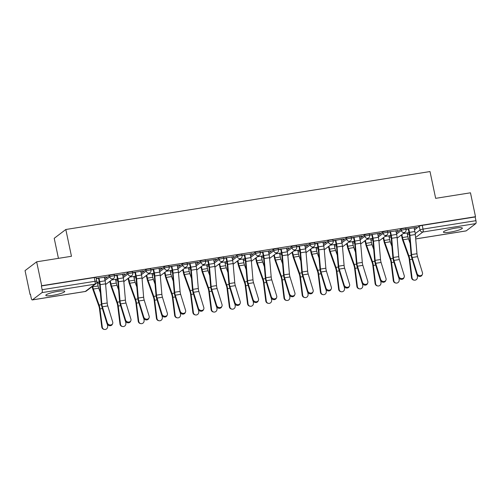 <?xml version="1.0" encoding="UTF-8"?>
<svg xmlns="http://www.w3.org/2000/svg" width="501" height="501" viewBox="0 0 501 501"><rect width="100%" height="100%" fill="white"/><g stroke="black" fill="none" stroke-linecap="round" stroke-linejoin="round"><path stroke-width="0.75" d="M52.649 295.371A9.688 1.49 168.1 0 0 64.767 291.369A9.688 1.49 168.1 0 0 57.928 291.363A9.688 1.49 168.1 0 0 45.804 295.365A9.688 1.49 168.1 0 0 52.649 295.371M450.249 232.113A9.688 1.49 168.1 0 0 462.367 228.112A9.688 1.49 168.1 0 0 455.528 228.112A9.688 1.49 168.1 0 0 443.404 232.113A9.688 1.49 168.1 0 0 450.249 232.113M114.241 274.661A2.486 0.382 168.1 0 0 112.487 274.654A2.486 0.382 168.1 0 0 109.475 275.544L109.757 276.865A2.486 0.382 -11.9 0 1 112.769 275.976A2.486 0.382 -11.9 0 1 114.522 275.982L114.241 274.661M132.464 271.761A2.486 0.382 168.1 0 0 130.711 271.761A2.486 0.382 168.1 0 0 127.699 272.644L127.974 273.966A2.486 0.382 -11.9 0 1 130.986 273.076A2.486 0.382 -11.9 0 1 132.74 273.083L132.464 271.761M150.688 268.862A2.486 0.382 168.1 0 0 148.935 268.862A2.486 0.382 168.1 0 0 145.916 269.745L146.198 271.066A2.486 0.382 -11.9 0 1 149.21 270.183A2.486 0.382 -11.9 0 1 150.964 270.183L150.688 268.862M168.906 265.962A2.486 0.382 168.1 0 0 167.152 265.962A2.486 0.382 168.1 0 0 164.14 266.845L164.422 268.167A2.486 0.382 -11.9 0 1 167.434 267.284A2.486 0.382 -11.9 0 1 169.188 267.284L168.906 265.962M187.13 263.063A2.486 0.382 168.1 0 0 185.376 263.063A2.486 0.382 168.1 0 0 182.364 263.946L182.64 265.267A2.486 0.382 -11.9 0 1 185.652 264.384A2.486 0.382 -11.9 0 1 187.405 264.384L187.13 263.063M205.347 260.163A2.486 0.382 168.1 0 0 203.594 260.163A2.486 0.382 168.1 0 0 200.582 261.046L200.863 262.367A2.486 0.382 -11.9 0 1 203.876 261.484A2.486 0.382 -11.9 0 1 205.629 261.484L205.347 260.163M223.571 257.264A2.486 0.382 168.1 0 0 221.818 257.264A2.486 0.382 168.1 0 0 218.805 258.147L219.081 259.468A2.486 0.382 -11.9 0 1 222.093 258.585A2.486 0.382 -11.9 0 1 223.853 258.585L223.571 257.264M241.795 254.364A2.486 0.382 168.1 0 0 240.042 254.364A2.486 0.382 168.1 0 0 237.023 255.253L237.305 256.575A2.486 0.382 -11.9 0 1 240.317 255.685A2.486 0.382 -11.9 0 1 242.071 255.685L241.795 254.364M260.013 251.471A2.486 0.382 168.1 0 0 258.259 251.464A2.486 0.382 168.1 0 0 255.247 252.354L255.529 253.675A2.486 0.382 -11.9 0 1 258.541 252.786A2.486 0.382 -11.9 0 1 260.295 252.786L260.013 251.471M278.237 248.571A2.486 0.382 168.1 0 0 276.483 248.565A2.486 0.382 168.1 0 0 273.471 249.454L273.746 250.776A2.486 0.382 -11.9 0 1 276.759 249.886A2.486 0.382 -11.9 0 1 278.512 249.893L278.237 248.571M296.46 245.672A2.486 0.382 168.1 0 0 294.701 245.672A2.486 0.382 168.1 0 0 291.688 246.555L291.97 247.876A2.486 0.382 -11.9 0 1 294.983 246.987A2.486 0.382 -11.9 0 1 296.736 246.993L296.46 245.672M314.678 242.772A2.486 0.382 168.1 0 0 312.925 242.772A2.486 0.382 168.1 0 0 309.912 243.655L310.188 244.976A2.486 0.382 -11.9 0 1 313.2 244.093A2.486 0.382 -11.9 0 1 314.96 244.093L314.678 242.772M332.902 239.873A2.486 0.382 168.1 0 0 331.148 239.873A2.486 0.382 168.1 0 0 328.136 240.756L328.412 242.077A2.486 0.382 -11.9 0 1 331.424 241.194A2.486 0.382 -11.9 0 1 333.178 241.194L332.902 239.873M351.12 236.973A2.486 0.382 168.1 0 0 349.366 236.973A2.486 0.382 168.1 0 0 346.354 237.856L346.636 239.177A2.486 0.382 -11.9 0 1 349.648 238.294A2.486 0.382 -11.9 0 1 351.401 238.294L351.12 236.973M369.343 234.073A2.486 0.382 168.1 0 0 367.59 234.073A2.486 0.382 168.1 0 0 364.578 234.956L364.853 236.278A2.486 0.382 -11.9 0 1 367.866 235.395A2.486 0.382 -11.9 0 1 369.619 235.395L369.343 234.073M387.567 231.174A2.486 0.382 168.1 0 0 385.808 231.174A2.486 0.382 168.1 0 0 382.795 232.057L383.077 233.378A2.486 0.382 -11.9 0 1 386.089 232.495A2.486 0.382 -11.9 0 1 387.843 232.495L387.567 231.174M405.785 228.274A2.486 0.382 168.1 0 0 404.031 228.274A2.486 0.382 168.1 0 0 401.019 229.164L401.295 230.485A2.486 0.382 -11.9 0 1 404.313 229.596A2.486 0.382 -11.9 0 1 406.067 229.596L405.785 228.274M36.654 261.816L71.468 256.28L65.819 229.496L430.015 171.555L435.657 198.34L470.47 192.804L475.505 216.701L41.696 285.714L36.654 261.816L25.05 270.628L30.085 294.525L30.467 294.463M97.639 283.779L99.549 283.478M108.974 281.975L109.995 281.812M115.863 280.879L117.766 280.579M127.198 279.076L128.218 278.913M134.086 277.98L135.99 277.679M145.415 276.176L146.436 276.013M152.304 275.08L154.214 274.78M163.639 273.277L164.66 273.114M170.528 272.181L172.432 271.88M181.857 270.383L182.884 270.221M188.745 269.287L190.656 268.981M200.081 267.484L201.101 267.321M206.969 266.388L208.879 266.081M218.304 264.584L219.325 264.422M225.193 263.488L227.097 263.182M236.522 261.685L237.549 261.522M243.411 260.589L245.321 260.282M254.746 258.785L255.767 258.622M261.635 257.689L263.539 257.389M272.964 255.886L273.991 255.723M279.859 254.79L281.762 254.489M291.187 252.986L292.208 252.823M298.076 251.89L299.986 251.59M309.411 250.087L310.432 249.924M316.3 248.991L318.204 248.69M327.629 247.187L328.656 247.024M334.518 246.091L336.428 245.791M345.853 244.294L346.874 244.131M352.742 243.198L354.645 242.891M364.077 241.394L365.097 241.231M370.965 240.298L372.869 239.992M382.294 238.495L383.315 238.332M389.183 237.399L391.093 237.092M400.518 235.595L401.539 235.432M407.407 234.499L409.311 234.192M58.435 258.353L54.214 238.307L65.819 229.496M30.085 294.525L30.423 294.269L31.212 297.995A2.486 0.758 -99 0 0 32.277 299.93A2.486 0.758 -99 0 0 32.39 299.88L41.971 292.615A2.486 0.758 -99 0 0 42.14 289.697L95.052 281.28A2.486 0.382 -11.9 0 1 96.806 281.28L96.023 277.554A2.486 0.382 -11.9 0 0 94.269 277.554L95.052 281.28A2.486 0.758 -99 0 1 94.883 284.192L41.971 292.615M41.696 285.714L41.358 285.971L42.14 289.697M414.515 229.846L419.243 226.264L420.026 229.984A2.486 0.382 -11.9 0 1 423.038 229.101L475.95 220.684A2.486 0.758 81 0 1 475.781 223.596L466.199 230.867A2.486 0.758 81 0 1 466.087 230.917A2.486 0.758 81 0 1 465.961 230.905M475.95 220.684L475.167 216.958L475.505 216.701M414.145 228.068L416.569 227.379L405.967 229.12M395.922 230.967L397.781 230.366M397.844 230.66L387.743 232.019M377.698 233.867L379.558 233.266M379.62 233.56L380.127 233.172L369.519 234.919M359.48 236.766L361.34 236.165M361.396 236.459L361.91 236.071L351.301 237.818M341.256 239.666L343.116 239.065M343.179 239.359L343.686 238.971L333.077 240.718M323.039 242.559L324.892 241.964M324.955 242.259L325.462 241.87L314.86 243.618M304.815 245.459L306.675 244.864M306.737 245.158L307.245 244.77L296.636 246.517M286.591 248.358L288.451 247.757M288.513 248.051L278.412 249.41M268.373 251.258L270.233 250.657M270.289 250.951L260.194 252.31M250.149 254.157L252.009 253.556M252.072 253.85L241.97 255.209M231.925 257.057L233.785 256.456M233.848 256.75L223.747 258.109M213.708 259.956L215.568 259.355M215.63 259.65L216.138 259.261L205.529 261.008M195.484 262.856L197.344 262.255M197.407 262.549L197.914 262.161L187.305 263.908M177.266 265.755L179.126 265.154M179.183 265.449L179.69 265.06L169.088 266.808M159.042 268.649L160.902 268.054M160.965 268.348L161.472 267.96L150.864 269.707M140.819 271.548L142.679 270.947M142.741 271.248L143.248 270.859L132.64 272.607M122.601 274.448L124.461 273.847M124.524 274.141L114.422 275.5M104.377 277.347L106.237 276.746M106.3 277.04L96.198 278.399M104.753 279.126L109.475 275.544M122.977 276.226L127.699 272.644M141.194 273.327L145.916 269.745M159.418 270.427L164.14 266.845M177.642 267.534L182.364 263.946M195.86 264.634L200.582 261.046M214.084 261.735L218.805 258.147M232.301 258.835L237.023 255.253M250.525 255.936L255.247 252.354M268.749 253.036L273.471 249.454M286.967 250.137L291.688 246.555M305.19 247.237L309.912 243.655M323.408 244.344L328.136 240.756M341.632 241.444L346.354 237.856M359.856 238.545L364.578 234.956M378.073 235.645L382.795 232.057M396.297 232.746L401.019 229.164M97.376 282.52L99.336 282.207M115.599 279.621L117.56 279.314M133.817 276.721L135.784 276.414M152.041 273.828L154.001 273.515M170.265 270.928L172.225 270.615M188.482 268.029L190.443 267.716M206.706 265.129L208.666 264.816M224.924 262.23L226.89 261.917M243.148 259.33L245.108 259.017M261.372 256.431L263.332 256.117M279.589 253.531L281.549 253.224M297.813 250.638L299.773 250.325M316.031 247.738L317.997 247.425M334.255 244.839L336.215 244.526M352.479 241.939L354.439 241.626M370.696 239.04L372.656 238.726M388.92 236.14L390.88 235.827M407.138 233.241L409.104 232.927M406.017 229.364L408.277 229.001M409.041 232.633L403.192 233.566M41.358 285.971L94.269 277.554M475.167 216.958L422.255 225.375A2.486 0.382 168.1 0 0 419.243 226.264M390.818 235.533L384.968 236.466M387.793 232.257L390.054 231.9M372.6 238.432L366.745 239.365M369.569 235.157L371.836 234.8M354.376 241.332L348.527 242.265M351.351 238.056L353.612 237.699M336.158 244.231L330.303 245.158M333.127 240.956L335.388 240.599M317.935 247.131L312.085 248.058M314.91 243.855L317.171 243.499M299.711 250.03L293.862 250.957M296.686 246.755L298.947 246.392M281.493 252.924L275.638 253.857M278.462 249.655L280.723 249.291M263.269 255.823L257.42 256.756M260.244 252.554L262.505 252.191M245.052 258.723L239.196 259.656M242.021 255.447L244.281 255.09M226.828 261.622L220.979 262.555M223.803 258.347L226.064 257.99M208.604 264.522L202.755 265.455M205.579 261.246L207.84 260.889M190.386 267.421L184.531 268.354M187.355 264.146L189.616 263.789M172.162 270.321L166.313 271.248M169.138 267.046L171.398 266.689M153.945 273.22L148.089 274.147M150.914 269.945L153.174 269.582M135.721 276.12L129.872 277.047M132.696 272.845L134.957 272.481M117.497 279.013L111.648 279.946M114.472 275.744L116.733 275.381M99.279 281.913L96.806 282.307M96.248 278.644L98.509 278.28M417.101 273.596A2.856 2.467 24.5 0 0 419.65 275.682A2.856 2.467 24.5 0 0 422.387 274.354A2.856 2.467 24.5 0 0 422.475 272.744L417.527 256.65L412.154 257.501L417.101 273.596L416.763 274.335A2.856 2.467 -155.5 0 0 419.318 276.42A2.856 2.467 -155.5 0 0 422.049 275.093L422.387 274.354M408.215 228.706L409.054 232.702A6.212 1.898 81 0 1 409.411 235.107L411.064 254.283A6.212 1.898 -99 0 0 411.822 258.24L416.763 274.335M408.71 228.625L409.499 232.37A7.828 2.392 81 0 1 409.943 235.395L411.597 254.571A4.597 1.403 -99 0 0 412.154 257.501M414.083 227.773L414.872 231.518A7.828 2.392 81 0 1 415.316 234.537L416.97 253.719A4.597 1.403 -99 0 0 417.527 256.65M414.202 280.165L413.688 280.065A2.856 2.705 -79.4 0 1 411.528 277.686L412.041 277.779A2.856 2.705 100.6 0 0 414.202 280.165A2.856 2.705 100.6 0 0 417.414 276.928L417.195 275.174M401.865 234.568L402.497 237.543A6.212 1.898 -99 0 0 403.111 239.747L408.879 255.798A6.212 1.898 81 0 1 409.774 259.656L412.041 277.779M407.081 232.946L407.87 236.691A6.212 1.898 -99 0 0 408.484 238.896L410.137 243.492M401.426 234.906L402.053 237.881A7.828 2.392 -99 0 0 402.829 240.655L408.603 256.706A4.597 1.403 81 0 1 409.261 259.562L411.528 277.686M398.877 276.496A2.856 2.467 24.5 0 0 401.433 278.581A2.856 2.467 24.5 0 0 404.163 277.253A2.856 2.467 24.5 0 0 404.251 275.644L399.31 259.543L393.936 260.401L398.877 276.496L398.539 277.235A2.856 2.467 -155.5 0 0 401.094 279.32A2.856 2.467 -155.5 0 0 403.831 277.992L404.163 277.253M389.991 231.606L390.836 235.602A6.212 1.898 81 0 1 391.193 238.006L392.84 257.182A6.212 1.898 -99 0 0 393.598 261.14L398.539 277.235M390.486 231.525L391.275 235.27A7.828 2.392 81 0 1 391.726 238.294L393.373 257.47A4.597 1.403 -99 0 0 393.936 260.401M395.859 230.673L396.648 234.418A7.828 2.392 81 0 1 397.099 237.436L398.746 256.618A4.597 1.403 -99 0 0 399.31 259.543M380.654 279.395A2.856 2.467 24.5 0 0 383.209 281.474A2.856 2.467 24.5 0 0 385.945 280.153A2.856 2.467 24.5 0 0 386.027 278.543L381.086 262.443L375.712 263.301L380.654 279.395L380.322 280.134A2.856 2.467 -155.5 0 0 382.87 282.213A2.856 2.467 -155.5 0 0 385.607 280.892L385.945 280.153M371.773 234.506L372.612 238.501A6.212 1.898 81 0 1 372.969 240.9L374.623 260.082A6.212 1.898 -99 0 0 375.374 264.04L380.322 280.134M372.262 234.424L373.051 238.169A7.828 2.392 81 0 1 373.502 241.194L375.155 260.37A4.597 1.403 -99 0 0 375.712 263.301M377.635 233.572L378.424 237.311A7.828 2.392 81 0 1 378.875 240.336L380.528 259.518A4.597 1.403 -99 0 0 381.086 262.443M395.984 283.059L395.471 282.965A2.856 2.705 -79.4 0 1 393.304 280.585L393.817 280.679A2.856 2.705 100.6 0 0 395.984 283.059A2.856 2.705 100.6 0 0 399.191 279.827L398.971 278.074M383.647 237.468L384.273 240.442A6.212 1.898 -99 0 0 384.887 242.647L390.661 258.698A6.212 1.898 81 0 1 391.55 262.555L393.817 280.679M388.857 235.846L389.646 239.591A6.212 1.898 -99 0 0 390.26 241.795L391.914 246.392M383.209 237.8L383.835 240.774A7.828 2.392 -99 0 0 384.605 243.555L390.379 259.606A4.597 1.403 81 0 1 391.037 262.461L393.304 280.585M377.76 285.958L377.247 285.864A2.856 2.705 -79.4 0 1 375.086 283.485L375.6 283.579A2.856 2.705 100.6 0 0 377.76 285.958A2.856 2.705 100.6 0 0 380.973 282.727L380.754 280.973M365.423 240.367L366.049 243.342A6.212 1.898 -99 0 0 366.663 245.546L372.437 261.597A6.212 1.898 81 0 1 373.326 265.455L375.6 283.579M370.634 238.745L371.423 242.49A6.212 1.898 -99 0 0 372.036 244.688L373.69 249.291M364.985 240.699L365.611 243.674A7.828 2.392 -99 0 0 366.388 246.454L372.155 262.505A4.597 1.403 81 0 1 372.819 265.355L375.086 283.485M362.436 282.295A2.856 2.467 24.5 0 0 364.985 284.374A2.856 2.467 24.5 0 0 367.721 283.052A2.856 2.467 24.5 0 0 367.809 281.437L362.862 265.342L357.495 266.2L362.436 282.295L362.098 283.034A2.856 2.467 -155.5 0 0 364.653 285.113A2.856 2.467 -155.5 0 0 367.383 283.791L367.721 283.052M353.549 237.405L354.395 241.401A6.212 1.898 81 0 1 354.746 243.799L356.399 262.981A6.212 1.898 -99 0 0 357.157 266.939L362.098 283.034M354.044 237.324L354.833 241.069A7.828 2.392 81 0 1 355.278 244.093L356.931 263.269A4.597 1.403 -99 0 0 357.495 266.2M359.417 236.472L360.206 240.211A7.828 2.392 81 0 1 360.651 243.235L362.304 262.418A4.597 1.403 -99 0 0 362.862 265.342M344.212 285.194A2.856 2.467 24.5 0 0 346.767 287.273A2.856 2.467 24.5 0 0 349.498 285.946A2.856 2.467 24.5 0 0 349.585 284.336L344.644 268.242L339.271 269.1L344.212 285.194L343.88 285.933A2.856 2.467 -155.5 0 0 346.429 288.012A2.856 2.467 -155.5 0 0 349.166 286.685L349.498 285.946M335.326 240.305L336.171 244.3A6.212 1.898 81 0 1 336.528 246.699L338.181 265.881A6.212 1.898 -99 0 0 338.933 269.839L343.88 285.933M335.82 240.223L336.609 243.968A7.828 2.392 81 0 1 337.06 246.987L338.714 266.169A4.597 1.403 -99 0 0 339.271 269.1M341.194 239.372L341.983 243.11A7.828 2.392 81 0 1 342.433 246.135L344.087 265.311A4.597 1.403 -99 0 0 344.644 268.242M325.994 288.094A2.856 2.467 24.5 0 0 328.543 290.173A2.856 2.467 24.5 0 0 331.28 288.845A2.856 2.467 24.5 0 0 331.368 287.236L326.42 271.141L321.047 271.993L325.994 288.094L325.656 288.833A2.856 2.467 -155.5 0 0 328.211 290.912A2.856 2.467 -155.5 0 0 330.942 289.584L331.28 288.845M317.108 243.198L317.947 247.2A6.212 1.898 81 0 1 318.304 249.598L319.957 268.774A6.212 1.898 -99 0 0 320.715 272.732L325.656 288.833M317.603 243.123L318.392 246.868A7.828 2.392 81 0 1 318.836 249.886L320.49 269.068A4.597 1.403 -99 0 0 321.047 271.993M322.976 242.265L323.765 246.01A7.828 2.392 81 0 1 324.21 249.035L325.863 268.21A4.597 1.403 -99 0 0 326.42 271.141M359.536 288.858L359.029 288.764A2.856 2.705 -79.4 0 1 356.862 286.384L357.376 286.478A2.856 2.705 100.6 0 0 359.536 288.858A2.856 2.705 100.6 0 0 362.749 285.62L362.53 283.873M347.206 243.267L347.832 246.241A6.212 1.898 -99 0 0 348.445 248.446L354.213 264.497A6.212 1.898 81 0 1 355.109 268.354L357.376 286.478M352.416 241.645L353.205 245.384A6.212 1.898 -99 0 0 353.819 247.588L355.472 252.185M346.761 243.599L347.387 246.573A7.828 2.392 -99 0 0 348.164 249.354L353.938 265.405A4.597 1.403 81 0 1 354.595 268.254L356.862 286.384M341.319 291.757L340.805 291.663A2.856 2.705 -79.4 0 1 338.645 289.284L339.152 289.378A2.856 2.705 100.6 0 0 341.319 291.757A2.856 2.705 100.6 0 0 344.525 288.52L344.306 286.772M328.982 246.166L329.608 249.141A6.212 1.898 -99 0 0 330.222 251.345L335.996 267.396A6.212 1.898 81 0 1 336.885 271.248L339.152 289.378M334.192 244.544L334.981 248.283A6.212 1.898 -99 0 0 335.595 250.487L337.248 255.084M328.543 246.498L329.17 249.473A7.828 2.392 -99 0 0 329.94 252.247L335.714 268.304A4.597 1.403 81 0 1 336.371 271.154L338.645 289.284M323.095 294.657L322.581 294.563A2.856 2.705 -79.4 0 1 320.421 292.177L320.934 292.277A2.856 2.705 100.6 0 0 323.095 294.657A2.856 2.705 100.6 0 0 326.308 291.419L326.088 289.672M310.758 249.066L311.39 252.041A6.212 1.898 -99 0 0 312.004 254.245L317.772 270.296A6.212 1.898 81 0 1 318.661 274.147L320.934 292.277M315.974 247.444L316.757 251.183A6.212 1.898 -99 0 0 317.377 253.387L319.031 257.984M310.319 249.398L310.946 252.372A7.828 2.392 -99 0 0 311.722 255.147L317.49 271.204A4.597 1.403 81 0 1 318.154 274.053L320.421 292.177M307.771 290.993A2.856 2.467 24.5 0 0 310.326 293.072A2.856 2.467 24.5 0 0 313.056 291.745A2.856 2.467 24.5 0 0 313.144 290.135L308.203 274.041L302.829 274.892L307.771 290.993L307.432 291.732A2.856 2.467 -155.5 0 0 309.987 293.811A2.856 2.467 -155.5 0 0 312.724 292.484L313.056 291.745M298.884 246.097L299.73 250.099A6.212 1.898 81 0 1 300.086 252.498L301.734 271.674A6.212 1.898 -99 0 0 302.491 275.631L307.432 291.732M299.379 246.022L300.168 249.761A7.828 2.392 81 0 1 300.619 252.786L302.266 271.968A4.597 1.403 -99 0 0 302.829 274.892M304.752 245.164L305.541 248.909A7.828 2.392 81 0 1 305.992 251.934L307.639 271.11A4.597 1.403 -99 0 0 308.203 274.041M304.877 297.556L304.364 297.462A2.856 2.705 -79.4 0 1 302.197 295.076L302.71 295.177A2.856 2.705 100.6 0 0 304.877 297.556A2.856 2.705 100.6 0 0 308.084 294.319L307.865 292.571M292.54 251.965L293.166 254.94A6.212 1.898 -99 0 0 293.78 257.138L299.554 273.195A6.212 1.898 81 0 1 300.443 277.047L302.71 295.177M297.751 250.337L298.54 254.082A6.212 1.898 -99 0 0 299.153 256.287L300.807 260.883M292.102 252.297L292.728 255.272A7.828 2.392 -99 0 0 293.498 258.046L299.272 274.097A4.597 1.403 81 0 1 299.93 276.953L302.197 295.076M289.547 293.893A2.856 2.467 24.5 0 0 292.102 295.972A2.856 2.467 24.5 0 0 294.839 294.644A2.856 2.467 24.5 0 0 294.92 293.035L289.979 276.94L284.606 277.792L289.547 293.893L289.215 294.632A2.856 2.467 -155.5 0 0 291.764 296.711A2.856 2.467 -155.5 0 0 294.5 295.383L294.839 294.644M280.666 248.997L281.506 252.999A6.212 1.898 81 0 1 281.863 255.397L283.516 274.573A6.212 1.898 -99 0 0 284.267 278.531L289.215 294.632M281.155 248.922L281.944 252.661A7.828 2.392 81 0 1 282.395 255.685L284.048 274.867A4.597 1.403 -99 0 0 284.606 277.792M286.528 248.064L287.317 251.809A7.828 2.392 81 0 1 287.768 254.834L289.421 274.009A4.597 1.403 -99 0 0 289.979 276.94M286.653 300.456L286.14 300.356A2.856 2.705 -79.4 0 1 283.979 297.976L284.493 298.07A2.856 2.705 100.6 0 0 286.653 300.456A2.856 2.705 100.6 0 0 289.866 297.218L289.647 295.465M274.316 254.859L274.943 257.833A6.212 1.898 -99 0 0 275.556 260.038L281.33 276.095A6.212 1.898 81 0 1 282.22 279.946L284.493 298.07M279.527 253.237L280.316 256.982A6.212 1.898 -99 0 0 280.929 259.186L282.583 263.783M273.878 255.197L274.504 258.172A7.828 2.392 -99 0 0 275.281 260.946L281.048 276.997A4.597 1.403 81 0 1 281.712 279.852L283.979 297.976M271.329 296.786A2.856 2.467 24.5 0 0 273.878 298.872A2.856 2.467 24.5 0 0 276.615 297.544A2.856 2.467 24.5 0 0 276.702 295.934L271.755 279.84L266.382 280.692L271.329 296.786L270.991 297.525A2.856 2.467 -155.5 0 0 273.546 299.611A2.856 2.467 -155.5 0 0 276.276 298.283L276.615 297.544M262.443 251.897L263.288 255.898A6.212 1.898 81 0 1 263.639 258.297L265.292 277.473A6.212 1.898 -99 0 0 266.05 281.43L270.991 297.525M262.937 251.821L263.726 255.56A7.828 2.392 81 0 1 264.171 258.585L265.824 277.761A4.597 1.403 -99 0 0 266.382 280.692M268.311 250.963L269.1 254.708A7.828 2.392 81 0 1 269.544 257.733L271.198 276.909A4.597 1.403 -99 0 0 271.755 279.84M268.43 303.355L267.922 303.255A2.856 2.705 -79.4 0 1 265.755 300.876L266.269 300.969A2.856 2.705 100.6 0 0 268.43 303.355A2.856 2.705 100.6 0 0 271.642 300.118L271.423 298.364M256.099 257.758L256.725 260.733A6.212 1.898 -99 0 0 257.339 262.937L263.106 278.988A6.212 1.898 81 0 1 264.002 282.846L266.269 300.969M261.309 256.136L262.098 259.881A6.212 1.898 -99 0 0 262.712 262.086L264.365 266.682M255.654 258.096L256.28 261.071A7.828 2.392 -99 0 0 257.057 263.845L262.831 279.896A4.597 1.403 81 0 1 263.488 282.752L265.755 300.876M253.105 299.686A2.856 2.467 24.5 0 0 255.66 301.771A2.856 2.467 24.5 0 0 258.391 300.443A2.856 2.467 24.5 0 0 258.478 298.834L253.537 282.733L248.164 283.591L253.105 299.686L252.767 300.425A2.856 2.467 -155.5 0 0 255.322 302.51A2.856 2.467 -155.5 0 0 258.059 301.182L258.391 300.443M244.219 254.796L245.064 258.792A6.212 1.898 81 0 1 245.421 261.196L247.074 280.372A6.212 1.898 -99 0 0 247.826 284.33L252.767 300.425M244.713 254.715L245.503 258.46A7.828 2.392 81 0 1 245.953 261.484L247.607 280.66A4.597 1.403 -99 0 0 248.164 283.591M250.087 253.863L250.876 257.608A7.828 2.392 81 0 1 251.327 260.626L252.98 279.808A4.597 1.403 -99 0 0 253.537 282.733M250.212 306.249L249.698 306.155A2.856 2.705 -79.4 0 1 247.538 303.775L248.045 303.869A2.856 2.705 100.6 0 0 250.212 306.249A2.856 2.705 100.6 0 0 253.418 303.017L253.199 301.264M237.875 260.658L238.501 263.632A6.212 1.898 -99 0 0 239.115 265.837L244.889 281.888A6.212 1.898 81 0 1 245.778 285.745L248.045 303.869M243.085 259.036L243.874 262.781A6.212 1.898 -99 0 0 244.488 264.985L246.141 269.582M237.436 260.996L238.063 263.971A7.828 2.392 -99 0 0 238.833 266.745L244.607 282.796A4.597 1.403 81 0 1 245.265 285.651L247.538 303.775M234.888 302.585A2.856 2.467 24.5 0 0 237.436 304.671A2.856 2.467 24.5 0 0 240.173 303.343A2.856 2.467 24.5 0 0 240.261 301.734L235.313 285.633L229.94 286.491L234.888 302.585L234.549 303.324A2.856 2.467 -155.5 0 0 237.105 305.41A2.856 2.467 -155.5 0 0 239.835 304.082L240.173 303.343M226.001 257.696L226.84 261.691A6.212 1.898 81 0 1 227.197 264.09L228.851 283.272A6.212 1.898 -99 0 0 229.608 287.23L234.549 303.324M226.496 257.614L227.285 261.359A7.828 2.392 81 0 1 227.73 264.384L229.383 283.56A4.597 1.403 -99 0 0 229.94 286.491M231.869 256.762L232.652 260.501A7.828 2.392 81 0 1 233.103 263.526L234.756 282.708A4.597 1.403 -99 0 0 235.313 285.633M231.988 309.148L231.475 309.054A2.856 2.705 -79.4 0 1 229.314 306.675L229.827 306.769A2.856 2.705 100.6 0 0 231.988 309.148A2.856 2.705 100.6 0 0 235.201 305.917L234.982 304.163M219.651 263.557L220.277 266.532A6.212 1.898 -99 0 0 220.897 268.736L226.665 284.787A6.212 1.898 81 0 1 227.554 288.645L229.827 306.769M224.861 261.935L225.65 265.68A6.212 1.898 -99 0 0 226.27 267.885L227.917 272.481M219.213 263.889L219.839 266.864A7.828 2.392 -99 0 0 220.615 269.644L226.383 285.695A4.597 1.403 81 0 1 227.047 288.551L229.314 306.675M216.664 305.485A2.856 2.467 24.5 0 0 219.219 307.564A2.856 2.467 24.5 0 0 221.949 306.243A2.856 2.467 24.5 0 0 222.037 304.633L217.096 288.532L211.723 289.39L216.664 305.485L216.326 306.224A2.856 2.467 -155.5 0 0 218.881 308.303A2.856 2.467 -155.5 0 0 221.617 306.981L221.949 306.243M207.777 260.595L208.623 264.591A6.212 1.898 81 0 1 208.973 266.989L210.627 286.171A6.212 1.898 -99 0 0 211.384 290.129L216.326 306.224M208.272 260.514L209.061 264.259A7.828 2.392 81 0 1 209.512 267.284L211.159 286.459A4.597 1.403 -99 0 0 211.723 289.39M213.645 259.662L214.434 263.401A7.828 2.392 81 0 1 214.879 266.426L216.532 285.608A4.597 1.403 -99 0 0 217.096 288.532M213.764 312.048L213.257 311.954A2.856 2.705 -79.4 0 1 211.09 309.574L211.604 309.668A2.856 2.705 100.6 0 0 213.764 312.048A2.856 2.705 100.6 0 0 216.977 308.816L216.758 307.063M201.433 266.457L202.06 269.432A6.212 1.898 -99 0 0 202.673 271.636L208.447 287.687A6.212 1.898 81 0 1 209.337 291.544L211.604 309.668M206.644 264.835L207.433 268.58A6.212 1.898 -99 0 0 208.047 270.778L209.7 275.381M200.995 266.789L201.621 269.763A7.828 2.392 -99 0 0 202.391 272.544L208.165 288.595A4.597 1.403 81 0 1 208.823 291.444L211.09 309.574M198.44 308.384A2.856 2.467 24.5 0 0 200.995 310.463A2.856 2.467 24.5 0 0 203.732 309.142A2.856 2.467 24.5 0 0 203.813 307.526L198.872 291.432L193.499 292.29L198.44 308.384L198.108 309.123A2.856 2.467 -155.5 0 0 200.657 311.202A2.856 2.467 -155.5 0 0 203.393 309.881L203.732 309.142M189.56 263.495L190.399 267.49A6.212 1.898 81 0 1 190.756 269.889L192.409 289.071A6.212 1.898 -99 0 0 193.161 293.029L198.108 309.123M190.048 263.413L190.837 267.158A7.828 2.392 81 0 1 191.288 270.183L192.941 289.359A4.597 1.403 -99 0 0 193.499 292.29M195.421 262.562L196.21 266.3A7.828 2.392 81 0 1 196.661 269.325L198.315 288.507A4.597 1.403 -99 0 0 198.872 291.432M195.547 314.947L195.033 314.853A2.856 2.705 -79.4 0 1 192.872 312.474L193.386 312.568A2.856 2.705 100.6 0 0 195.547 314.947A2.856 2.705 100.6 0 0 198.759 311.71L198.54 309.962M183.209 269.356L183.836 272.331A6.212 1.898 -99 0 0 184.449 274.535L190.223 290.586A6.212 1.898 81 0 1 191.113 294.444L193.386 312.568M188.42 267.734L189.209 271.473A6.212 1.898 -99 0 0 189.823 273.678L191.476 278.274M182.771 269.688L183.397 272.663A7.828 2.392 -99 0 0 184.174 275.444L189.942 291.494A4.597 1.403 81 0 1 190.605 294.344L192.872 312.474M180.222 311.284A2.856 2.467 24.5 0 0 182.771 313.363A2.856 2.467 24.5 0 0 185.508 312.035A2.856 2.467 24.5 0 0 185.595 310.426L180.648 294.331L175.275 295.189L180.222 311.284L179.884 312.023A2.856 2.467 -155.5 0 0 182.439 314.102A2.856 2.467 -155.5 0 0 185.17 312.774L185.508 312.035M171.336 266.394L172.175 270.39A6.212 1.898 81 0 1 172.532 272.788L174.185 291.97A6.212 1.898 -99 0 0 174.943 295.928L179.884 312.023M171.83 266.313L172.62 270.058A7.828 2.392 81 0 1 173.064 273.076L174.717 292.258A4.597 1.403 -99 0 0 175.275 295.189M177.204 265.461L177.993 269.2A7.828 2.392 81 0 1 178.437 272.225L180.091 291.4A4.597 1.403 -99 0 0 180.648 294.331M177.323 317.847L176.815 317.753A2.856 2.705 -79.4 0 1 174.649 315.373L175.162 315.467A2.856 2.705 100.6 0 0 177.323 317.847A2.856 2.705 100.6 0 0 180.535 314.609L180.316 312.862M164.992 272.256L165.618 275.231A6.212 1.898 -99 0 0 166.232 277.435L172 293.486A6.212 1.898 81 0 1 172.895 297.337L175.162 315.467M170.202 270.634L170.991 274.373A6.212 1.898 -99 0 0 171.605 276.577L173.258 281.174M164.547 272.588L165.173 275.563A7.828 2.392 -99 0 0 165.95 278.337L171.724 294.394A4.597 1.403 81 0 1 172.382 297.243L174.649 315.373M161.998 314.183A2.856 2.467 24.5 0 0 164.553 316.263A2.856 2.467 24.5 0 0 167.284 314.935A2.856 2.467 24.5 0 0 167.372 313.325L162.43 297.231L157.057 298.082L161.998 314.183L161.66 314.922A2.856 2.467 -155.5 0 0 164.215 317.001A2.856 2.467 -155.5 0 0 166.952 315.674L167.284 314.935M153.112 269.287L153.957 273.289A6.212 1.898 81 0 1 154.314 275.688L155.968 294.864A6.212 1.898 -99 0 0 156.719 298.821L161.66 314.922M153.607 269.212L154.396 272.957A7.828 2.392 81 0 1 154.847 275.976L156.5 295.158A4.597 1.403 -99 0 0 157.057 298.082M158.98 268.354L159.769 272.099A7.828 2.392 81 0 1 160.22 275.124L161.873 294.3A4.597 1.403 -99 0 0 162.43 297.231M159.105 320.746L158.592 320.653A2.856 2.705 -79.4 0 1 156.431 318.267L156.938 318.367A2.856 2.705 100.6 0 0 159.105 320.746A2.856 2.705 100.6 0 0 162.311 317.509L162.092 315.762M146.768 275.155L147.394 278.13A6.212 1.898 -99 0 0 148.008 280.335L153.782 296.385A6.212 1.898 81 0 1 154.671 300.237L156.938 318.367M151.978 273.533L152.767 277.272A6.212 1.898 -99 0 0 153.381 279.477L155.034 284.073M146.33 275.487L146.956 278.462A7.828 2.392 -99 0 0 147.726 281.236L153.5 297.293A4.597 1.403 81 0 1 154.158 300.143L156.431 318.267M143.781 317.083A2.856 2.467 24.5 0 0 146.33 319.162A2.856 2.467 24.5 0 0 149.066 317.834A2.856 2.467 24.5 0 0 149.148 316.225L144.207 300.13L138.833 300.982L143.781 317.083L143.443 317.822A2.856 2.467 -155.5 0 0 145.991 319.901A2.856 2.467 -155.5 0 0 148.728 318.573L149.066 317.834M134.894 272.187L135.733 276.189A6.212 1.898 81 0 1 136.09 278.587L137.744 297.763A6.212 1.898 -99 0 0 138.501 301.721L143.443 317.822M135.389 272.112L136.172 275.851A7.828 2.392 81 0 1 136.623 278.875L138.276 298.057A4.597 1.403 -99 0 0 138.833 300.982M140.762 271.254L141.545 274.999A7.828 2.392 81 0 1 141.996 278.024L143.649 297.199A4.597 1.403 -99 0 0 144.207 300.13M140.881 323.646L140.368 323.552A2.856 2.705 -79.4 0 1 138.207 321.166L138.721 321.266A2.856 2.705 100.6 0 0 140.881 323.646A2.856 2.705 100.6 0 0 144.094 320.408L143.875 318.661M128.544 278.049L129.17 281.03A6.212 1.898 -99 0 0 129.79 283.228L135.558 299.285A6.212 1.898 81 0 1 136.447 303.136L138.721 321.266M133.754 276.427L134.544 280.172A6.212 1.898 -99 0 0 135.157 282.376L136.811 286.973M128.106 278.387L128.732 281.362A7.828 2.392 -99 0 0 129.508 284.136L135.276 300.187A4.597 1.403 81 0 1 135.94 303.042L138.207 321.166M125.557 319.976A2.856 2.467 24.5 0 0 128.112 322.062A2.856 2.467 24.5 0 0 130.842 320.734A2.856 2.467 24.5 0 0 130.93 319.124L125.989 303.03L120.616 303.882L125.557 319.976L125.219 320.715A2.856 2.467 -155.5 0 0 127.774 322.801A2.856 2.467 -155.5 0 0 130.511 321.473L130.842 320.734M116.67 275.087L117.516 279.088A6.212 1.898 81 0 1 117.867 281.487L119.52 300.663A6.212 1.898 -99 0 0 120.278 304.621L125.219 320.715M117.165 275.011L117.954 278.75A7.828 2.392 81 0 1 118.399 281.775L120.052 300.957A4.597 1.403 -99 0 0 120.616 303.882M122.538 274.153L123.327 277.898A7.828 2.392 81 0 1 123.772 280.923L125.425 300.099A4.597 1.403 -99 0 0 125.989 303.03M122.657 326.546L122.15 326.445A2.856 2.705 -79.4 0 1 119.983 324.066L120.497 324.16A2.856 2.705 100.6 0 0 122.657 326.546A2.856 2.705 100.6 0 0 125.87 323.308L125.651 321.554M110.326 280.948L110.953 283.923A6.212 1.898 -99 0 0 111.566 286.127L117.34 302.184A6.212 1.898 81 0 1 118.23 306.036L120.497 324.16M115.537 279.326L116.326 283.071A6.212 1.898 -99 0 0 116.94 285.276L118.593 289.872M109.882 281.286L110.514 284.261A7.828 2.392 -99 0 0 111.285 287.035L117.059 303.086A4.597 1.403 81 0 1 117.716 305.942L119.983 324.066M107.333 322.876A2.856 2.467 24.5 0 0 109.888 324.961A2.856 2.467 24.5 0 0 112.625 323.633A2.856 2.467 24.5 0 0 112.706 322.024L107.765 305.929L102.392 306.781L107.333 322.876L107.001 323.615A2.856 2.467 -155.5 0 0 109.55 325.7A2.856 2.467 -155.5 0 0 112.287 324.372L112.625 323.633M98.453 277.986L99.292 281.982A6.212 1.898 81 0 1 99.649 284.386L101.302 303.562A6.212 1.898 -99 0 0 102.054 307.52L107.001 323.615M98.941 277.911L99.73 281.65A7.828 2.392 81 0 1 100.181 284.674L101.835 303.85A4.597 1.403 -99 0 0 102.392 306.781M104.314 277.053L105.104 280.798A7.828 2.392 81 0 1 105.554 283.816L107.208 302.999A4.597 1.403 -99 0 0 107.765 305.929M104.44 329.445L103.926 329.345A2.856 2.705 -79.4 0 1 101.766 326.965L102.279 327.059A2.856 2.705 100.6 0 0 104.44 329.445A2.856 2.705 100.6 0 0 107.646 326.207L107.427 324.454M92.61 286.253L92.729 286.822A6.212 1.898 -99 0 0 93.343 289.027L99.117 305.078A6.212 1.898 81 0 1 100.006 308.935L102.279 327.059M97.313 282.226L98.102 285.971A6.212 1.898 -99 0 0 98.716 288.175L100.369 292.772M92.171 286.585L92.29 287.161A7.828 2.392 -99 0 0 93.067 289.935L98.835 305.986A4.597 1.403 81 0 1 99.492 308.841L101.766 326.965M32.39 299.88L85.308 291.463L94.883 284.192A2.486 2.336 52.8 0 0 95.879 283.773A2.486 2.486 0 0 0 96.806 281.28M415.223 233.629L420.026 229.984A2.486 2.336 -127.2 0 0 422.869 232.013L415.579 237.549M415.692 238.902L466.199 230.867M475.781 223.596L422.869 232.013A2.486 0.758 -99 0 0 423.038 229.101L422.255 225.375M105.035 280.447L109.757 276.865A2.486 2.336 52.8 0 0 112.6 278.894A2.486 2.336 -127.2 0 0 113.595 278.468A2.486 2.486 0 0 0 114.522 275.982M123.252 277.548L127.974 273.966A2.486 2.336 52.8 0 0 130.817 275.995A2.486 2.336 -127.2 0 0 131.813 275.569A2.486 2.486 0 0 0 132.74 273.083M141.476 274.648L146.198 271.066A2.486 2.336 52.8 0 0 149.041 273.095A2.486 2.336 -127.2 0 0 150.037 272.676A2.486 2.486 0 0 0 150.964 270.183M159.694 271.749L164.422 268.167A2.486 2.336 52.8 0 0 167.259 270.196A2.486 2.336 -127.2 0 0 168.255 269.776A2.486 2.486 0 0 0 169.188 267.284M177.918 268.855L182.64 265.267A2.486 2.336 52.8 0 0 185.483 267.296A2.486 2.336 -127.2 0 0 186.478 266.876A2.486 2.486 0 0 0 187.405 264.384M196.141 265.956L200.863 262.367A2.486 2.336 52.8 0 0 203.707 264.396A2.486 2.336 -127.2 0 0 204.702 263.977A2.486 2.486 0 0 0 205.629 261.484M214.359 263.056L219.081 259.468A2.486 2.336 52.8 0 0 221.924 261.503A2.486 2.336 -127.2 0 0 222.92 261.077A2.486 2.486 0 0 0 223.853 258.585M232.583 260.157L237.305 256.575A2.486 2.336 52.8 0 0 240.148 258.604A2.486 2.336 -127.2 0 0 241.144 258.178A2.486 2.486 0 0 0 242.071 255.685M250.801 257.257L255.529 253.675A2.486 2.336 52.8 0 0 258.366 255.704A2.486 2.336 -127.2 0 0 259.361 255.278A2.486 2.486 0 0 0 260.295 252.786M269.024 254.358L273.746 250.776A2.486 2.336 52.8 0 0 276.59 252.805A2.486 2.336 -127.2 0 0 277.585 252.379A2.486 2.486 0 0 0 278.512 249.893M287.248 251.458L291.97 247.876A2.486 2.336 52.8 0 0 294.813 249.905A2.486 2.336 -127.2 0 0 295.809 249.485A2.486 2.486 0 0 0 296.736 246.993M305.466 248.559L310.188 244.976A2.486 2.336 52.8 0 0 313.031 247.006A2.486 2.336 -127.2 0 0 314.027 246.586A2.486 2.486 0 0 0 314.96 244.093M323.69 245.659L328.412 242.077A2.486 2.336 52.8 0 0 331.255 244.106A2.486 2.336 -127.2 0 0 332.251 243.686A2.486 2.486 0 0 0 333.178 241.194M341.907 242.766L346.636 239.177A2.486 2.336 52.8 0 0 349.473 241.206A2.486 2.336 -127.2 0 0 350.468 240.787A2.486 2.486 0 0 0 351.401 238.294M360.131 239.866L364.853 236.278A2.486 2.336 52.8 0 0 367.696 238.313A2.486 2.336 -127.2 0 0 368.692 237.887A2.486 2.486 0 0 0 369.619 235.395M378.355 236.967L383.077 233.378A2.486 2.336 52.8 0 0 385.92 235.414A2.486 2.336 -127.2 0 0 386.916 234.988A2.486 2.486 0 0 0 387.843 232.495M396.573 234.067L401.295 230.485A2.486 2.336 52.8 0 0 404.138 232.514A2.486 2.336 -127.2 0 0 405.134 232.088A2.486 2.486 0 0 0 406.067 229.596M32.277 299.93L85.189 291.513A2.486 2.486 0 0 0 86.297 291.037A2.486 2.336 52.8 0 1 85.308 291.463A2.486 0.758 81 0 1 85.189 291.513A2.486 0.758 81 0 1 85.064 291.501M414.872 231.518L409.499 232.37M416.97 253.719L411.597 254.571M415.316 234.537L409.943 235.395M402.497 237.543L407.87 236.691M409.774 259.656L412.141 259.28M408.879 255.798L411.196 255.435M403.111 239.747L408.484 238.896M396.648 234.418L391.275 235.27M398.746 256.618L393.373 257.47M397.099 237.436L391.726 238.294M378.424 237.311L373.051 238.169M380.528 259.518L375.155 260.37M378.875 240.336L373.502 241.194M384.273 240.442L389.646 239.591M391.55 262.555L393.918 262.18M390.661 258.698L392.978 258.328M384.887 242.647L390.26 241.795M366.049 243.342L371.423 242.49M373.326 265.455L375.694 265.079M372.437 261.597L374.754 261.228M366.663 245.546L372.036 244.688M360.206 240.211L354.833 241.069M362.304 262.418L356.931 263.269M360.651 243.235L355.278 244.093M341.983 243.11L336.609 243.968M344.087 265.311L338.714 266.169M342.433 246.135L337.06 246.987M323.765 246.01L318.392 246.868M325.863 268.21L320.49 269.068M324.21 249.035L318.836 249.886M347.832 246.241L353.205 245.384M355.109 268.354L357.476 267.972M354.213 264.497L356.537 264.127M348.445 248.446L353.819 247.588M329.608 249.141L334.981 248.283M336.885 271.248L339.252 270.872M335.996 267.396L338.313 267.027M330.222 251.345L335.595 250.487M311.39 252.041L316.757 251.183M318.661 274.147L321.035 273.771M317.772 270.296L320.089 269.926M312.004 254.245L317.377 253.387M305.541 248.909L300.168 249.761M307.639 271.11L302.266 271.968M305.992 251.934L300.619 252.786M293.166 254.94L298.54 254.082M300.443 277.047L302.811 276.671M299.554 273.195L301.871 272.826M293.78 257.138L299.153 256.287M287.317 251.809L281.944 252.661M289.421 274.009L284.048 274.867M287.768 254.834L282.395 255.685M274.943 257.833L280.316 256.982M282.22 279.946L284.587 279.571M281.33 276.095L283.647 275.725M275.556 260.038L280.929 259.186M269.1 254.708L263.726 255.56M271.198 276.909L265.824 277.761M269.544 257.733L264.171 258.585M256.725 260.733L262.098 259.881M264.002 282.846L266.369 282.47M263.106 278.988L265.424 278.625M257.339 262.937L262.712 262.086M250.876 257.608L245.503 258.46M252.98 279.808L247.607 280.66M251.327 260.626L245.953 261.484M238.501 263.632L243.874 262.781M245.778 285.745L248.145 285.37M244.889 281.888L247.206 281.518M239.115 265.837L244.488 264.985M232.652 260.501L227.285 261.359M234.756 282.708L229.383 283.56M233.103 263.526L227.73 264.384M220.277 266.532L225.65 265.68M227.554 288.645L229.928 288.269M226.665 284.787L228.982 284.418M220.897 268.736L226.27 267.885M214.434 263.401L209.061 264.259M216.532 285.608L211.159 286.459M214.879 266.426L209.512 267.284M202.06 269.432L207.433 268.58M209.337 291.544L211.704 291.169M208.447 287.687L210.764 287.317M202.673 271.636L208.047 270.778M196.21 266.3L190.837 267.158M198.315 288.507L192.941 289.359M196.661 269.325L191.288 270.183M183.836 272.331L189.209 271.473M191.113 294.444L193.48 294.062M190.223 290.586L192.541 290.217M184.449 274.535L189.823 273.678M177.993 269.2L172.62 270.058M180.091 291.4L174.717 292.258M178.437 272.225L173.064 273.076M165.618 275.231L170.991 274.373M172.895 297.337L175.262 296.961M172 293.486L174.317 293.116M166.232 277.435L171.605 276.577M159.769 272.099L154.396 272.957M161.873 294.3L156.5 295.158M160.22 275.124L154.847 275.976M147.394 278.13L152.767 277.272M154.671 300.237L157.038 299.861M153.782 296.385L156.099 296.016M148.008 280.335L153.381 279.477M141.545 274.999L136.172 275.851M143.649 297.199L138.276 298.057M141.996 278.024L136.623 278.875M129.17 281.03L134.544 280.172M136.447 303.136L138.815 302.761M135.558 299.285L137.875 298.915M129.79 283.228L135.157 282.376M123.327 277.898L117.954 278.75M125.425 300.099L120.052 300.957M123.772 280.923L118.399 281.775M110.953 283.923L116.326 283.071M118.23 306.036L120.597 305.66M117.34 302.184L119.658 301.815M111.566 286.127L116.94 285.276M105.104 280.798L99.73 281.65M107.208 302.999L101.835 303.85M105.554 283.816L100.181 284.674M92.729 286.822L98.102 285.971M100.006 308.935L102.373 308.56M99.117 305.078L101.434 304.714M93.343 289.027L98.716 288.175M405.134 232.088L397.155 238.144M386.916 234.988L378.938 241.044M368.692 237.887L360.714 243.943M350.468 240.787L342.49 246.843M332.251 243.686L324.272 249.742M314.027 246.586L306.048 252.642M295.809 249.485L287.831 255.535M277.585 252.379L269.607 258.435M259.361 255.278L251.383 261.334M241.144 258.178L233.165 264.234M222.92 261.077L214.942 267.133M204.702 263.977L196.724 270.033M186.478 266.876L178.5 272.932M168.255 269.776L160.276 275.832M150.037 272.676L142.059 278.725M131.813 275.569L123.835 281.625M113.595 278.468L105.617 284.524M86.297 291.037L95.879 283.773M415.698 238.933L466.087 230.917"/></g></svg>
